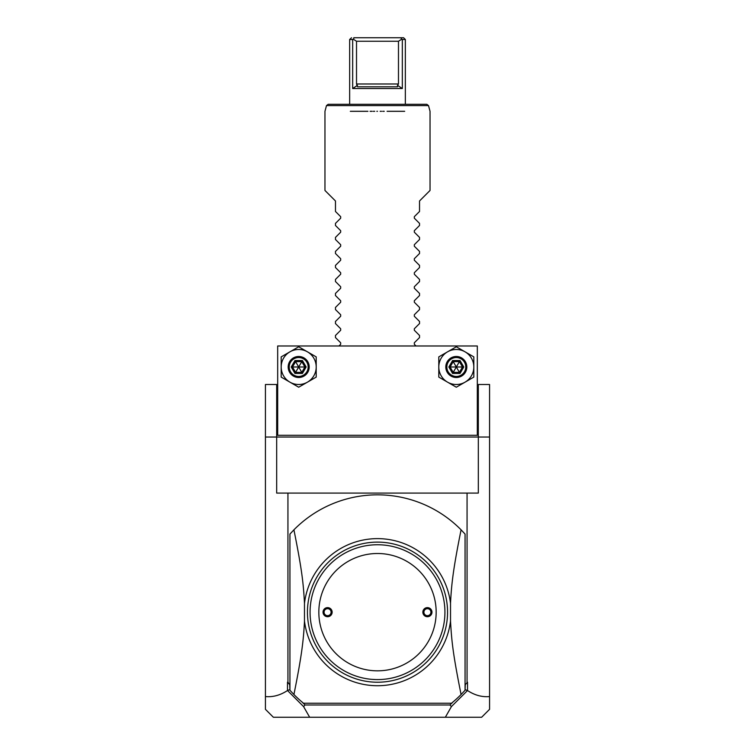 <?xml version="1.0" encoding="UTF-8"?>
<svg xmlns="http://www.w3.org/2000/svg" width="755" height="755" viewBox="0 0 755 755"><rect width="100%" height="100%" fill="white"/><g stroke="black" fill="none" stroke-linecap="round" stroke-linejoin="round"><path stroke-width="1.13" d="M477.32 384.503L489.58 384.503L489.58 709.313L481.643 717.25L273.357 717.25L265.42 709.313L265.42 384.503L277.68 384.503M489.58 696.554C482.105 697.271 474.753 695.261 467.515 690.542L451.424 706.586L445.346 717.25M465.061 689.872L465.307 684.643L467.515 682.227L465.307 684.643M465.307 689.626L467.392 690.617M467.515 690.542L467.515 682.227M265.42 437.041L276.679 437.041L276.679 493.081L287.938 493.081L287.938 682.227L289.693 684.643L289.939 689.872M287.938 493.081L467.062 493.081L467.062 682.227M289.693 684.643L287.485 682.227L287.485 690.542L289.693 689.626M265.42 696.554C272.895 697.271 280.247 695.261 287.485 690.542M287.608 690.617L303.576 706.586L309.654 717.25M302.368 702.301L305.058 704.991L303.576 706.586M302.83 702.763L303.18 703.235M451.424 706.586L449.942 704.991L305.058 704.991M449.942 704.991L451.688 703.235M451.82 703.235L452.632 702.301M461.079 529.821L465.061 534.068L465.061 690.278L461.079 694.524A117.336 117.336 0 0 1 451.49 703.235L303.51 703.235A117.336 117.336 0 0 1 293.921 694.524L289.939 690.278L289.939 534.068L293.921 529.821A117.336 117.336 0 0 1 461.079 529.821C453.113 569.402 451.49 584.21 450.518 603.302A73.556 73.556 0 0 0 304.482 603.302C303.368 583.398 302.132 570.78 293.921 529.821M452.169 702.763L451.783 703.339M451.49 703.235L303.51 703.235M293.921 694.524C301.887 654.944 303.51 640.136 304.482 621.044A73.556 73.556 0 0 0 450.518 621.044C451.632 640.948 452.868 653.566 461.079 694.524M304.482 621.044L304.482 603.302M450.518 621.044L450.518 603.302M377.5 542.118A70.055 70.055 0 0 0 307.445 612.173A70.055 70.055 0 0 0 377.5 682.227A70.055 70.055 0 0 0 447.555 612.173A70.055 70.055 0 0 0 377.5 542.118M378.651 679.585A67.421 67.421 0 0 1 377.5 679.594L375.933 679.576A67.421 67.421 0 0 0 377.5 679.594L379.35 679.576M377.5 544.751A67.421 67.421 0 0 0 310.079 611.39A67.421 67.421 0 0 0 375.933 679.576L379.067 679.576A67.421 67.421 0 0 0 444.921 611.39A67.421 67.421 0 0 0 377.5 544.751M371.658 679.34L375.933 679.576M377.5 553.5A58.663 58.663 0 0 0 318.836 612.173A58.663 58.663 0 0 0 377.5 670.836A58.663 58.663 0 0 0 436.163 612.173A58.663 58.663 0 0 0 377.5 553.5M327.585 607.624A4.549 4.549 0 0 0 323.036 612.173A4.549 4.549 0 0 0 327.585 616.722A4.549 4.549 0 0 0 332.143 612.173A4.549 4.549 0 0 0 327.585 607.624M427.415 607.624A4.549 4.549 0 0 0 422.857 612.173A4.549 4.549 0 0 0 427.415 616.722A4.549 4.549 0 0 0 431.964 612.173A4.549 4.549 0 0 0 427.415 607.624M327.585 608.672A3.501 3.501 0 0 0 324.084 612.173A3.501 3.501 0 0 0 327.585 615.674A3.501 3.501 0 0 0 331.086 612.173A3.501 3.501 0 0 0 327.585 608.672M427.415 608.672A3.501 3.501 0 0 0 423.914 612.173A3.501 3.501 0 0 0 427.415 615.674A3.501 3.501 0 0 0 430.916 612.173A3.501 3.501 0 0 0 427.415 608.672M276.679 384.503L276.679 437.041L489.58 437.041M478.321 384.503L478.321 493.081L467.062 493.081M277.68 435.295L277.68 345.979L477.32 345.979L477.32 435.295L277.68 435.295M447.555 382.162A17.516 17.516 0 0 0 473.819 366.996A17.516 17.516 0 0 0 447.555 351.83A17.516 17.516 0 0 0 447.555 382.162L456.313 387.211L473.819 377.104L473.819 356.879L456.313 346.772L438.797 356.879L438.797 377.104L456.313 387.211M289.939 382.162A17.516 17.516 0 0 0 316.203 366.996A17.516 17.516 0 0 0 289.939 351.83A17.516 17.516 0 0 0 289.939 382.162L298.687 387.211L316.203 377.104L316.203 356.879L298.687 346.772L281.181 356.879L281.181 377.104L298.687 387.211M456.313 377.5A10.504 10.504 0 0 0 466.816 366.996A10.504 10.504 0 0 0 456.313 356.483A10.504 10.504 0 0 0 445.799 366.996A10.504 10.504 0 0 0 456.313 377.5M456.313 376.452A9.456 9.456 0 0 1 446.847 366.996A9.456 9.456 0 0 1 456.313 357.54A9.456 9.456 0 0 1 465.769 366.996A9.456 9.456 0 0 1 456.313 376.452M460.031 360.541L452.585 360.541L448.857 366.996L452.585 373.442L453.208 372.366L459.408 372.366L462.513 366.996L459.408 361.617L453.208 361.617L450.103 366.996L453.208 372.366L456.313 366.996L463.759 366.996L460.031 360.541L456.313 366.996L459.408 372.366L460.031 373.442L463.759 366.996M448.857 366.996L456.313 366.996L452.585 360.541M298.687 377.5A10.504 10.504 0 0 0 309.201 366.996A10.504 10.504 0 0 0 298.687 356.483A10.504 10.504 0 0 0 288.183 366.996A10.504 10.504 0 0 0 298.687 377.5M298.687 376.452A9.456 9.456 0 0 1 289.231 366.996A9.456 9.456 0 0 1 298.687 357.54A9.456 9.456 0 0 1 308.153 366.996A9.456 9.456 0 0 1 298.687 376.452M302.415 360.541L294.969 360.541L291.241 366.996L294.969 373.442L295.592 372.366L301.792 372.366L304.897 366.996L301.792 361.617L295.592 361.617L292.487 366.996L295.592 372.366L298.687 366.996L306.143 366.996L302.415 360.541L298.687 366.996L302.415 373.442L306.143 366.996M291.241 366.996L298.687 366.996L294.969 360.541M377.5 111.306L376.849 111.306M404.68 111.306L387.079 111.306M384.248 111.306L382.719 111.306M381.549 111.306L380.161 111.306M416.024 345.979L414.316 344.271L414.316 342.779L419.535 337.57L419.535 335.475L414.316 330.256L414.316 328.774L419.535 323.555L419.535 321.46L414.316 316.251L414.316 314.76L419.535 309.55L419.535 307.455L414.316 302.236L414.316 300.754L419.535 295.535L419.535 293.44L414.316 288.231L414.316 286.74L419.535 281.521L419.535 279.435L414.316 274.216L414.316 272.734L419.535 267.515L419.535 265.42L414.316 260.211L414.316 258.72L419.535 253.501L419.535 251.415L414.316 246.196L414.316 244.714L419.535 239.495L419.535 237.4L414.316 232.181L414.316 230.7L419.535 225.481L419.535 223.395L414.316 218.176L414.316 216.685L419.535 211.476L419.535 200.972L430.039 190.458L430.039 111.306L428.51 105.596L426.82 104.303L328.18 104.303L326.49 105.596L428.51 105.596M374.735 111.306L373.272 111.306M372.13 111.306L370.092 111.306M367.921 111.306L350.32 111.306M338.976 345.979L340.684 344.271L340.684 342.779L335.465 337.57L335.465 335.475L340.684 330.256L340.684 328.774L335.465 323.555L335.465 321.46L340.684 316.251L340.684 314.76L335.465 309.55L335.465 307.455L340.684 302.236L340.684 300.754L335.465 295.535L335.465 293.44L340.684 288.231L340.684 286.74L335.465 281.521L335.465 279.435L340.684 274.216L340.684 272.734L335.465 267.515L335.465 265.42L340.684 260.211L340.684 258.72L335.465 253.501L335.465 251.415L340.684 246.196L340.684 244.714L335.465 239.495L335.465 237.4L340.684 232.181L340.684 230.7L335.465 225.481L335.465 223.395L340.684 218.176L340.684 216.685L335.465 211.476L335.465 200.972L324.961 190.458L324.961 111.306L326.49 105.596M357.474 85.334L352.67 88.533L402.33 88.533L397.526 85.334L397.46 86.787L357.54 86.787L356.52 83.984L356.52 41.251L398.48 41.251L401.83 39.137L400.678 37.75L353.774 37.75M405.35 104.303L405.35 39.505L402.33 39.505L402.33 88.533M352.67 88.533L352.67 39.505L349.65 39.505L349.65 104.303M356.52 41.251L353.17 39.137L354.322 37.75C350.443 37.75 350.443 37.75 354.322 37.75L403.595 37.75L405.35 39.505M351.528 37.75L349.65 39.505M353.17 39.137L352.67 39.505M397.526 85.334L398.48 83.984L398.48 41.251M402.33 39.505L401.83 39.137M452.585 373.442L460.031 373.442M294.969 373.442L302.415 373.442M398.48 83.984L356.52 83.984"/></g></svg>
